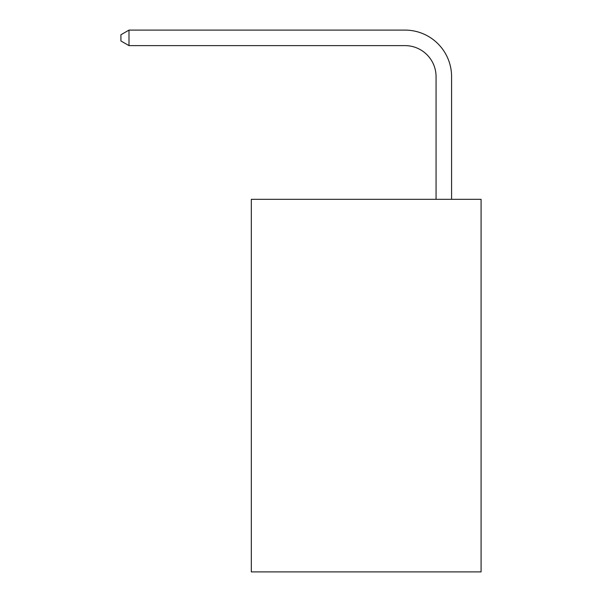 <?xml version="1.0" encoding="UTF-8"?>
<svg xmlns="http://www.w3.org/2000/svg" width="602" height="602" viewBox="0 0 602 602"><rect width="100%" height="100%" fill="white"/><g stroke="black" fill="none" stroke-linecap="round" stroke-linejoin="round"><path stroke-width="0.9" d="M481.081 199.315L481.081 571.9L251.32 571.9L251.32 199.315L481.081 199.315M436.059 199.315L436.059 76.672A31.048 31.048 0 0 0 405.011 45.624L128.994 45.624L120.919 40.966L120.919 34.758L128.994 30.1L405.011 30.1A46.572 46.572 0 0 1 451.583 76.672L451.583 199.315M436.059 76.672A31.048 31.048 0 0 0 405.011 45.624A31.048 31.048 0 0 1 436.059 76.672A31.048 31.048 0 0 0 405.011 45.624A31.048 31.048 0 0 1 436.059 76.672A31.048 31.048 0 0 0 405.011 45.624A31.048 31.048 0 0 1 436.059 76.672A31.048 31.048 0 0 0 405.011 45.624A31.048 31.048 0 0 1 436.059 76.672A31.048 31.048 0 0 0 405.011 45.624A31.048 31.048 0 0 1 436.059 76.672A31.048 31.048 0 0 0 405.011 45.624A31.048 31.048 0 0 1 436.059 76.672A31.048 31.048 0 0 0 405.011 45.624A31.048 31.048 0 0 1 436.059 76.672A31.048 31.048 0 0 0 405.011 45.624A31.048 31.048 0 0 1 436.059 76.672A31.048 31.048 0 0 0 405.011 45.624A31.048 31.048 0 0 1 436.059 76.672A31.048 31.048 0 0 0 405.011 45.624A31.048 31.048 0 0 1 436.059 76.672A31.048 31.048 0 0 0 405.011 45.624A31.048 31.048 0 0 1 436.059 76.672A31.048 31.048 0 0 0 405.011 45.624A31.048 31.048 0 0 1 436.059 76.672A31.048 31.048 0 0 0 405.011 45.624A31.048 31.048 0 0 1 436.059 76.672A31.048 31.048 0 0 0 405.011 45.624A31.048 31.048 0 0 1 436.059 76.672A31.048 31.048 0 0 0 405.011 45.624A31.048 31.048 0 0 1 436.059 76.672A31.048 31.048 0 0 0 405.011 45.624A31.048 31.048 0 0 1 436.059 76.672A31.048 31.048 0 0 0 405.011 45.624A31.048 31.048 0 0 1 436.059 76.672A31.048 31.048 0 0 0 405.011 45.624A31.048 31.048 0 0 1 436.059 76.672A31.048 31.048 0 0 0 405.011 45.624A31.048 31.048 0 0 1 436.059 76.672A31.048 31.048 0 0 0 405.011 45.624A31.048 31.048 0 0 1 436.059 76.672A31.048 31.048 0 0 0 405.011 45.624A31.048 31.048 0 0 1 436.059 76.672A31.048 31.048 0 0 0 405.011 45.624A31.048 31.048 0 0 1 436.059 76.672A31.048 31.048 0 0 0 405.011 45.624A31.048 31.048 0 0 1 436.059 76.672A31.048 31.048 0 0 0 405.011 45.624A31.048 31.048 0 0 1 436.059 76.672A31.048 31.048 0 0 0 405.011 45.624M128.994 45.624L128.994 30.1L405.011 30.1"/></g></svg>

